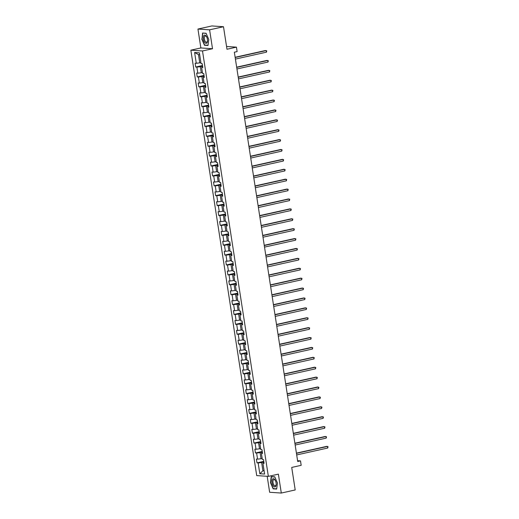<?xml version="1.0" encoding="UTF-8"?>
<svg xmlns="http://www.w3.org/2000/svg" width="519" height="519" viewBox="0 0 519 519"><rect width="100%" height="100%" fill="white"/><g stroke="black" fill="none" stroke-linecap="round" stroke-linejoin="round"><path stroke-width="0.78" d="M267.181 476.299L269.653 492.272L281.298 493.05L295.207 489.949L291.723 467.431L301.176 465.322L300.488 460.885L297.582 460.69M190.856 50.181L256.71 475.599L268.362 476.377L202.501 50.966L190.856 50.181L200.866 47.956L212.518 48.734L209.592 29.83L197.94 29.051L200.866 47.956M197.94 29.051L211.849 25.95L223.494 26.729L226.985 49.253L236.443 47.145L226.556 46.483M209.592 29.83L223.494 26.729M263.976 462.669L262.932 463.266L264.08 463.344L263.496 459.542L262.348 459.464L261.401 453.372L262.549 453.45L261.959 449.642L260.81 449.564L259.87 443.479L261.018 443.55L260.428 439.749L259.279 439.671L258.339 433.579L259.487 433.657L258.897 429.849L257.748 429.771L256.808 423.686L257.956 423.764L257.366 419.955L256.217 419.877L255.277 413.786L256.425 413.864L255.835 410.055L254.686 409.978L253.739 403.892L254.894 403.97L254.304 400.162L253.155 400.084L252.208 393.992L253.356 394.07L252.772 390.262L251.618 390.191L250.677 384.099L251.825 384.177L251.235 380.369L250.087 380.291L249.146 374.199L250.294 374.277L249.704 370.475L248.556 370.397L247.615 364.306L248.763 364.383L248.173 360.575L247.025 360.497L246.084 354.412L247.232 354.483L246.642 350.682L245.493 350.604L244.553 344.512L245.701 344.59L245.111 340.782L243.962 340.704L243.015 334.619L244.17 334.697L243.58 330.888L242.431 330.811L241.484 324.719L242.633 324.797L242.049 320.989L240.894 320.917L239.953 314.825L241.101 314.903L240.511 311.095L239.363 311.017L238.422 304.925L239.57 305.003L238.98 301.202L237.832 301.124L236.891 295.032L238.039 295.11L237.449 291.302L236.301 291.224L235.36 285.139L236.508 285.21L235.918 281.408L234.77 281.33L233.829 275.239L234.977 275.317L234.387 271.508L233.239 271.431L232.291 265.345L233.44 265.423L232.856 261.615L231.708 261.537L230.76 255.445L231.909 255.523L231.318 251.715L230.17 251.644L229.229 245.552L230.378 245.63L229.787 241.822L228.639 241.744L227.698 235.652L228.847 235.73L228.256 231.922L227.108 231.85L226.167 225.759L227.316 225.836L226.725 222.028L225.577 221.95L224.636 215.859L225.784 215.936L225.194 212.135L224.046 212.057L223.099 205.965L224.253 206.043L223.663 202.235L222.515 202.157L221.568 196.072L222.716 196.143L222.132 192.341L220.977 192.264L220.037 186.172L221.185 186.25L220.594 182.441L219.446 182.364L218.505 176.278L219.654 176.356L219.063 172.548L217.915 172.47L216.974 166.378L218.123 166.456L217.532 162.648L216.384 162.577L215.443 156.485L216.592 156.563L216.001 152.755L214.853 152.677L213.912 146.585L215.061 146.663L214.47 142.861L213.322 142.783L212.375 136.692L213.53 136.769L212.939 132.961L211.791 132.883L210.844 126.798L211.992 126.87L211.408 123.068L210.253 122.99L209.313 116.898L210.461 116.976L209.871 113.168L208.722 113.09L207.782 107.005L208.93 107.083L208.34 103.275L207.191 103.197L206.251 97.105L207.399 97.183L206.809 93.375L205.66 93.303L204.72 87.211L205.868 87.289L205.277 83.481L204.129 83.403L203.189 77.312L204.337 77.389L203.746 73.588L202.598 73.51L201.651 67.418L202.799 67.496L202.215 63.688L201.067 63.61L199.393 52.828L194.612 52.503L198.485 54.631L199.763 62.877L200.911 62.624M262.932 463.266L264.606 474.055L259.818 473.73L258.151 462.948L257.002 462.87L263.775 461.359M194.612 52.503L196.279 63.292L195.131 63.214L195.721 67.022L196.87 67.094L197.81 73.185L196.662 73.108L197.252 76.916L198.401 76.994L199.341 83.085L198.193 83.008L198.783 86.816L199.932 86.887L200.872 92.979L199.724 92.901L200.315 96.709L201.463 96.787L202.41 102.879L201.255 102.801L201.846 106.603L202.994 106.68L203.941 112.772L202.793 112.694L203.377 116.503L204.531 116.58L205.472 122.666L204.324 122.594L204.914 126.396L206.062 126.474L207.003 132.566L205.855 132.488L206.445 136.296L207.594 136.374L208.534 142.459L207.386 142.381L207.976 146.189L209.125 146.267L210.065 152.359L208.917 152.281L209.507 156.089L210.656 156.161L211.596 162.252L210.448 162.175L211.038 165.983L212.187 166.061L213.134 172.152L211.986 172.074L212.569 175.876L213.718 175.954L214.665 182.046L213.517 181.968L214.1 185.776L215.255 185.854L216.196 191.939L215.048 191.868L215.638 195.669L216.786 195.747L217.727 201.839L216.579 201.761L217.169 205.569L218.317 205.647L219.258 211.733L218.11 211.655L218.7 215.463L219.848 215.541L220.789 221.632L219.641 221.555L220.231 225.363L221.379 225.434L222.327 231.526L221.172 231.448L221.762 235.256L222.911 235.334L223.858 241.426L222.709 241.348L223.293 245.15L224.442 245.228L225.389 251.319L224.24 251.241L224.831 255.05L225.979 255.127L226.92 261.219L225.771 261.141L226.362 264.943L227.51 265.021L228.451 271.113L227.303 271.035L227.893 274.843L229.041 274.921L229.982 281.006L228.834 280.935L229.424 284.736L230.572 284.814L231.513 290.906L230.365 290.828L230.955 294.636L232.103 294.714L233.05 300.799L231.896 300.722L232.486 304.53L233.634 304.608L234.582 310.699L233.433 310.622L234.017 314.43L235.172 314.501L236.113 320.593L234.964 320.515L235.555 324.323L236.703 324.401L237.644 330.493L236.495 330.415L237.086 334.217L238.234 334.294L239.175 340.386L238.026 340.308L238.617 344.116L239.765 344.194L240.706 350.28L239.557 350.208L240.148 354.01L241.296 354.088L242.237 360.18L241.088 360.102L241.679 363.91L242.827 363.988L243.774 370.073L242.626 369.995L243.21 373.803L244.358 373.881L245.305 379.973L244.157 379.895L244.741 383.703L245.896 383.775L246.836 389.866L245.688 389.788L246.278 393.597L247.427 393.674L248.367 399.766L247.219 399.688L247.81 403.49L248.958 403.568L249.899 409.66L248.75 409.582L249.341 413.39L250.489 413.468L251.43 419.56L250.281 419.482L250.872 423.283L252.02 423.361L252.967 429.453L251.812 429.375L252.403 433.183L253.551 433.261L254.498 439.346L253.35 439.275L253.934 443.077L255.082 443.155L256.029 449.246L254.881 449.169L255.471 452.977L256.62 453.055L257.56 459.14L256.412 459.062L257.002 462.87M236.443 47.145L237.131 51.582L234.348 52.205L297.711 461.501L300.488 460.885M261.401 453.372L262.445 452.776M262.192 458.472L261.044 458.731L260.103 452.639L262.348 452.14M257.56 459.14L261.044 458.731M256.62 453.055L260.103 452.639M259.87 443.479L260.914 442.876M260.661 448.578L259.513 448.831L258.572 442.746L260.817 442.246M256.029 449.246L259.513 448.831M255.082 443.155L258.572 442.746M258.339 433.579L259.383 432.982M259.13 438.685L257.982 438.938L257.035 432.846L259.286 432.346M254.498 439.346L257.982 438.938M253.551 433.261L257.035 432.846M256.808 423.686L257.852 423.089M257.599 428.785L256.451 429.044L255.504 422.953L257.755 422.453M252.967 429.453L256.451 429.044M252.02 423.361L255.504 422.953M255.277 413.786L256.321 413.189M256.062 418.891L254.913 419.144L253.973 413.053L256.217 412.553M251.43 419.56L254.913 419.144M250.489 413.468L253.973 413.053M253.739 403.892L254.784 403.295M254.531 408.991L253.382 409.251L252.442 403.159L254.686 402.66M249.899 409.66L253.382 409.251M248.958 403.568L252.442 403.159M252.208 393.992L253.253 393.396M253 399.098L251.851 399.351L250.911 393.266L253.155 392.76M248.367 399.766L251.851 399.351M247.427 393.674L250.911 393.266M250.677 384.099L251.721 383.502M251.468 389.198L250.32 389.458L249.38 383.366L251.624 382.866M246.836 389.866L250.32 389.458M245.896 383.775L249.38 383.366M249.146 374.199L250.19 373.602M249.937 379.305L248.789 379.558L247.848 373.472L250.093 372.966M245.305 379.973L248.789 379.558M244.358 373.881L247.848 373.472M247.615 364.306L248.659 363.709M248.406 369.411L247.258 369.664L246.311 363.572L248.562 363.073M243.774 370.073L247.258 369.664M242.827 363.988L246.311 363.572M246.084 354.412L247.128 353.809M246.869 359.511L245.727 359.764L244.78 353.679L247.031 353.18M242.237 360.18L245.727 359.764M241.296 354.088L244.78 353.679M244.553 344.512L245.597 343.915M245.338 349.618L244.19 349.871L243.249 343.779L245.493 343.28M240.706 350.28L244.19 349.871M239.765 344.194L243.249 343.779M243.015 334.619L244.06 334.022M243.807 339.718L242.658 339.977L241.718 333.886L243.962 333.386M239.175 340.386L242.658 339.977M238.234 334.294L241.718 333.886M241.484 324.719L242.529 324.122M242.276 329.825L241.127 330.078L240.187 323.986L242.431 323.486M237.644 330.493L241.127 330.078M236.703 324.401L240.187 323.986M239.953 314.825L240.998 314.229M240.745 319.925L239.596 320.184L238.656 314.092L240.9 313.593M236.113 320.593L239.596 320.184M235.172 314.501L238.656 314.092M238.422 304.925L239.467 304.329M239.214 310.031L238.065 310.284L237.118 304.199L239.369 303.693M234.582 310.699L238.065 310.284M233.634 304.608L237.118 304.199M236.891 295.032L237.936 294.435M237.683 300.131L236.534 300.391L235.587 294.299L237.838 293.799M233.05 300.799L236.534 300.391M232.103 294.714L235.587 294.299M235.36 285.139L236.405 284.535M236.145 290.238L235.003 290.491L234.056 284.406L236.307 283.906M231.513 290.906L235.003 290.491M230.572 284.814L234.056 284.406M233.829 275.239L234.873 274.642M234.614 280.344L233.466 280.597L232.525 274.506L234.77 274.006M229.982 281.006L233.466 280.597M229.041 274.921L232.525 274.506M232.291 265.345L233.336 264.748M233.083 270.444L231.935 270.704L230.994 264.612L233.239 264.113M228.451 271.113L231.935 270.704M227.51 265.021L230.994 264.612M230.76 255.445L231.805 254.848M231.552 260.551L230.404 260.804L229.463 254.712L231.708 254.213M226.92 261.219L230.404 260.804M225.979 255.127L229.463 254.712M229.229 245.552L230.274 244.955M230.021 250.651L228.873 250.911L227.932 244.819L230.177 244.319M225.389 251.319L228.873 250.911M224.442 245.228L227.932 244.819M227.698 235.652L228.743 235.055M228.49 240.758L227.341 241.011L226.394 234.925L228.645 234.419M223.858 241.426L227.341 241.011M222.911 235.334L226.394 234.925M226.167 225.759L227.212 225.162M226.959 230.858L225.81 231.117L224.863 225.025L227.114 224.526M222.327 231.526L225.81 231.117M221.379 225.434L224.863 225.025M224.636 215.859L225.681 215.262M225.421 220.964L224.273 221.217L223.332 215.132L225.577 214.632M220.789 221.632L224.273 221.217M219.848 215.541L223.332 215.132M223.099 205.965L224.143 205.368M223.89 211.071L222.742 211.324L221.801 205.232L224.046 204.733M219.258 211.733L222.742 211.324M218.317 205.647L221.801 205.232M221.568 196.072L222.612 195.468M222.359 201.171L221.211 201.43L220.27 195.339L222.515 194.839M217.727 201.839L221.211 201.43M216.786 195.747L220.27 195.339M220.037 186.172L221.081 185.575M220.828 191.277L219.68 191.53L218.739 185.439L220.984 184.939M216.196 191.939L219.68 191.53M215.255 185.854L218.739 185.439M218.505 176.278L219.55 175.682M219.297 181.378L218.149 181.637L217.208 175.545L219.453 175.046M214.665 182.046L218.149 181.637M213.718 175.954L217.208 175.545M216.974 166.378L218.019 165.782M217.766 171.484L216.618 171.737L215.67 165.645L217.922 165.146M213.134 172.152L216.618 171.737M212.187 166.061L215.67 165.645M215.443 156.485L216.488 155.888M216.228 161.584L215.087 161.844L214.139 155.752L216.391 155.252M211.596 162.252L215.087 161.844M210.656 156.161L214.139 155.752M213.912 146.585L214.957 145.988M214.697 151.691L213.549 151.944L212.608 145.858L214.853 145.352M210.065 152.359L213.549 151.944M209.125 146.267L212.608 145.858M212.375 136.692L213.419 136.095M213.166 141.791L212.018 142.05L211.077 135.959L213.322 135.459M208.534 142.459L212.018 142.05M207.594 136.374L211.077 135.959M210.844 126.798L211.888 126.195M211.635 131.897L210.487 132.15L209.546 126.065L211.791 125.566M207.003 132.566L210.487 132.15M206.062 126.474L209.546 126.065M209.313 116.898L210.357 116.301M210.104 122.004L208.956 122.257L208.015 116.165L210.26 115.666M205.472 122.666L208.956 122.257M204.531 116.58L208.015 116.165M207.782 107.005L208.826 106.408M208.573 112.104L207.425 112.364L206.478 106.272L208.729 105.772M203.941 112.772L207.425 112.364M202.994 106.68L206.478 106.272M206.251 97.105L207.295 96.508M207.042 102.211L205.894 102.464L204.947 96.372L207.198 95.872M202.41 102.879L205.894 102.464M201.463 96.787L204.947 96.372M204.72 87.211L205.764 86.615M205.505 92.311L204.363 92.57L203.416 86.478L205.667 85.979M200.872 92.979L204.363 92.57M199.932 86.887L203.416 86.478M203.189 77.312L204.233 76.715M203.973 82.417L202.825 82.67L201.885 76.585L204.129 76.079M199.341 83.085L202.825 82.67M198.401 76.994L201.885 76.585M201.651 67.418L202.695 66.821M202.442 72.517L201.294 72.777L200.353 66.685L202.598 66.185M197.81 73.185L201.294 72.777M196.87 67.094L200.353 66.685M196.279 63.292L199.763 62.877M212.518 48.734L202.501 50.966M281.298 493.05L278.372 474.145L268.362 476.377M199.685 54.716L198.485 54.631M264.061 470.525L262.912 470.785L264.113 470.863M263.879 462.033L261.634 462.539L262.912 470.785L259.818 473.73M258.151 462.948L261.634 462.539M195.721 67.022L202.494 65.511M197.252 76.916L204.025 75.404M198.783 86.816L205.556 85.304M200.315 96.709L207.094 95.198M201.846 106.603L208.625 105.098M203.377 116.503L210.156 114.991M204.914 126.396L211.687 124.891M206.445 136.296L213.218 134.784M207.976 146.189L214.749 144.678M209.507 156.089L216.28 154.578M211.038 165.983L217.818 164.471M212.569 175.876L219.349 174.371M214.1 185.776L220.88 184.264M215.638 195.669L222.411 194.164M217.169 205.569L223.942 204.058M218.7 215.463L225.473 213.958M220.231 225.363L227.011 223.851M221.762 235.256L228.542 233.745M223.293 245.15L230.073 243.645M224.831 255.05L231.604 253.538M226.362 264.943L233.135 263.438M227.893 274.843L234.666 273.331M229.424 284.736L236.197 283.231M230.955 294.636L237.734 293.125M232.486 304.53L239.265 303.018M234.017 314.43L240.797 312.918M235.555 324.323L242.328 322.812M237.086 334.217L243.859 332.711M238.617 344.116L245.39 342.605M240.148 354.01L246.921 352.505M241.679 363.91L248.458 362.398M243.21 373.803L249.989 372.298M244.741 383.703L251.52 382.192M246.278 393.597L253.051 392.085M247.81 403.49L254.582 401.985M249.341 413.39L256.114 411.878M250.872 423.283L257.651 421.778M252.403 433.183L259.182 431.672M253.934 443.077L260.713 441.572M255.471 452.977L262.244 451.465M201.781 39.035L204.48 45.276L207.989 45.51L208.794 39.509L206.095 33.268L202.585 33.034L202.001 38.983M276.653 489.067L277.464 483.059L274.759 476.825L271.249 476.585L270.444 482.592L273.15 488.833L276.653 489.067M205.245 45.108L204.48 45.276M273.909 488.664L273.15 488.833M235.165 57.499L266.208 50.583L266.455 52.166L235.412 59.082M235.133 57.278L265.417 50.531L266.766 50.881L266.455 52.166M204.927 42.746A4.204 1.985 -102.6 0 0 207.535 40.365A4.204 1.985 -102.6 0 0 206.86 37.323A4.204 1.985 -102.6 0 0 205.868 35.746A4.204 1.985 -102.6 0 0 203.305 37.063A4.204 1.985 -102.6 0 0 204.927 42.746M206.938 37.517A3.185 1.505 -102.6 0 0 206.264 36.479A3.185 1.505 -102.6 0 0 205.213 36.025A3.185 1.505 -102.6 0 0 204.291 38.432A3.185 1.505 -102.6 0 0 205.55 41.786A3.185 1.505 -102.6 0 0 206.594 42.24A3.185 1.505 -102.6 0 0 207.529 40.158M203.318 33.08L206.166 33.43M208.794 39.502L208.015 45.289L204.616 45.062L202.001 39.016L202.78 33.203M276.108 482.942A4.204 1.985 -102.6 0 0 275.524 480.879A4.204 1.985 -102.6 0 0 272.923 478.784A4.204 1.985 -102.6 0 0 272.021 482.664A4.204 1.985 -102.6 0 0 274.454 486.88A4.204 1.985 -102.6 0 0 276.205 483.922A4.204 1.985 -102.6 0 0 276.108 482.942M275.608 481.074A3.185 1.505 -102.6 0 0 273.883 479.582A3.185 1.505 -102.6 0 0 273.02 482.586A3.185 1.505 -102.6 0 0 275.265 485.797A3.185 1.505 -102.6 0 0 276.192 483.714M277.457 483.059L276.685 488.846L273.286 488.619L270.665 482.573L271.45 476.76L274.83 476.98M271.988 476.637L271.45 476.76M236.696 67.392L267.739 60.476L267.986 62.066L236.943 68.982M236.664 67.172L266.954 60.425L268.297 60.775L267.986 62.066M238.227 77.292L269.27 70.376L269.517 71.959L238.474 78.875M238.195 77.072L268.485 70.325L269.828 70.675L269.517 71.959M239.765 87.186L270.801 80.27L271.048 81.859L240.005 88.768M239.726 86.965L270.016 80.218L271.366 80.568L271.048 81.859M241.296 97.079L272.332 90.17L272.579 91.753L241.543 98.668M241.257 96.858L271.547 90.118L272.897 90.468L272.579 91.753M242.827 106.979L273.863 100.063L274.11 101.653L243.074 108.562M242.795 106.758L273.078 100.011L274.428 100.362L274.11 101.653M244.358 116.872L275.401 109.963L275.641 111.546L244.605 118.462M244.326 116.652L274.609 109.905L275.959 110.262L275.641 111.546M245.889 126.772L276.932 119.857L277.178 121.44L246.136 128.355M245.857 126.552L276.14 119.805L277.49 120.155L277.178 121.44M247.42 136.666L278.463 129.75L278.709 131.339L247.667 138.255M247.388 136.445L277.678 129.698L279.021 130.048L278.709 131.339M248.951 146.566L279.994 139.65L280.241 141.233L249.198 148.149M248.919 146.345L279.209 139.598L280.552 139.948L280.241 141.233M250.489 156.459L281.525 149.543L281.772 151.133L250.729 158.042M250.45 156.238L280.74 149.491L282.089 149.842L281.772 151.133M252.02 166.352L283.056 159.443L283.303 161.026L252.266 167.942M251.981 166.132L282.271 159.391L283.621 159.742L283.303 161.026M253.551 176.252L284.587 169.337L284.834 170.926L253.797 177.835M253.519 176.032L283.802 169.285L285.152 169.635L284.834 170.926M255.082 186.146L286.125 179.237L286.365 180.82L255.329 187.735M255.05 185.925L285.333 179.178L286.683 179.535L286.365 180.82M256.613 196.046L287.656 189.13L287.902 190.713L256.86 197.629M256.581 195.825L286.864 189.078L288.214 189.429L287.902 190.713M258.144 205.939L289.187 199.024L289.433 200.613L258.391 207.529M258.112 205.719L288.402 198.972L289.745 199.328L289.433 200.613M259.675 215.839L290.718 208.923L290.964 210.506L259.922 217.422M259.643 215.619L289.933 208.872L291.282 209.222L290.964 210.506M261.213 225.733L292.249 218.817L292.495 220.406L261.453 227.322M261.174 225.512L291.464 218.765L292.813 219.115L292.495 220.406M262.744 235.632L293.78 228.717L294.026 230.3L262.99 237.215M262.711 235.412L292.995 228.665L294.344 229.015L294.026 230.3M264.275 245.526L295.317 238.61L295.558 240.2L264.521 247.109M264.242 245.305L294.526 238.558L295.875 238.909L295.558 240.2M265.806 255.419L296.849 248.51L297.095 250.093L266.052 257.009M265.773 255.199L296.057 248.458L297.406 248.809L297.095 250.093M267.337 265.319L298.38 258.404L298.626 259.993L267.583 266.902M267.304 265.099L297.595 258.352L298.938 258.702L298.626 259.993M268.868 275.213L299.911 268.304L300.157 269.886L269.114 276.802M268.836 274.992L299.126 268.245L300.469 268.602L300.157 269.886M270.405 285.113L301.442 278.197L301.688 279.78L270.646 286.696M270.367 284.892L300.657 278.145L302.006 278.495L301.688 279.78M271.937 295.006L302.973 288.09L303.219 289.68L272.183 296.596M271.898 294.786L302.188 288.039L303.537 288.389L303.219 289.68M273.468 304.906L304.504 297.99L304.75 299.573L273.714 306.489M273.435 304.685L303.719 297.938L305.068 298.289L304.75 299.573M274.999 314.799L306.041 307.884L306.281 309.473L275.245 316.382M274.966 314.579L305.25 307.832L306.599 308.182L306.281 309.473M276.53 324.693L307.572 317.784L307.819 319.367L276.776 326.282M276.497 324.472L306.781 317.732L308.13 318.082L307.819 319.367M278.061 334.593L309.103 327.677L309.35 329.267L278.307 336.176M278.028 334.372L308.318 327.625L309.661 327.976L309.35 329.267M279.592 344.486L310.634 337.577L310.881 339.16L279.838 346.076M279.559 344.266L309.849 337.519L311.192 337.875L310.881 339.16M281.129 354.386L312.166 347.471L312.412 349.053L281.369 355.969M281.09 354.166L311.381 347.419L312.73 347.769L312.412 349.053M282.66 364.28L313.697 357.364L313.943 358.953L282.907 365.869M282.621 364.059L312.912 357.312L314.261 357.669L313.943 358.953M284.191 374.18L315.228 367.264L315.474 368.847L284.438 375.762M284.159 373.959L314.443 367.212L315.792 367.562L315.474 368.847M285.722 384.073L316.765 377.157L317.005 378.747L285.969 385.662M285.69 383.852L315.974 377.105L317.323 377.456L317.005 378.747M287.254 393.973L318.296 387.057L318.543 388.64L287.5 395.556M287.221 393.752L317.505 387.005L318.854 387.356L318.543 388.64M288.785 403.866L319.827 396.951L320.074 398.54L289.031 405.449M288.752 403.646L319.042 396.899L320.385 397.249L320.074 398.54M290.316 413.76L321.358 406.851L321.605 408.434L290.562 415.349M290.283 413.539L320.573 406.792L321.923 407.149L321.605 408.434M291.853 423.66L322.889 416.744L323.136 418.333L292.093 425.243M291.814 423.439L322.104 416.692L323.454 417.042L323.136 418.333M293.384 433.553L324.42 426.637L324.667 428.227L293.631 435.143M293.352 433.333L323.635 426.586L324.985 426.942L324.667 428.227M294.915 443.453L325.958 436.537L326.198 438.12L295.162 445.036M294.883 443.232L325.166 436.485L326.516 436.836L326.198 438.12M296.446 453.346L327.489 446.431L327.736 448.02L296.693 454.936M296.414 453.126L326.698 446.379L328.047 446.729L327.736 448.02"/></g></svg>
